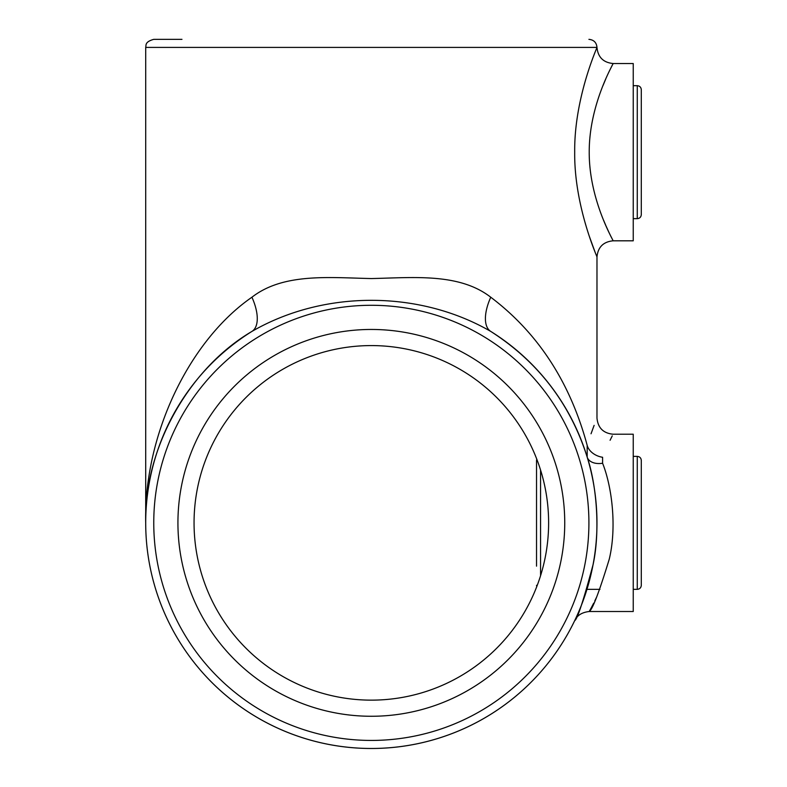 <?xml version="1.0" encoding="UTF-8"?>
<svg xmlns="http://www.w3.org/2000/svg" width="787" height="787" viewBox="0 0 787 787"><rect width="100%" height="100%" fill="white"/><g stroke="black" fill="none" stroke-linecap="round" stroke-linejoin="round"><path stroke-width="1.18" d="M609.679 70.427L613.093 63.531C613.919 63.049 589.06 103.884 589.217 152.166C589.069 200.508 613.899 241.215 613.093 240.812C603.314 241.776 597.943 247.148 596.979 256.936L596.979 418.104C597.943 427.882 603.314 433.253 613.093 434.217L633.24 434.217L633.24 611.509L589.217 611.509L591.312 607.721M610.092 440.258L612.256 435.88M490.754 297.22A40.294 18.849 -58 0 0 490.754 331.416A225.643 225.643 0 0 1 480.808 720.164A225.643 225.643 0 0 1 145.703 522.863A225.643 225.643 0 0 1 251.929 331.416C188.427 368.7 143.736 449.249 145.703 522.863C143.736 436.106 188.427 341.174 251.929 297.22C283.399 272.814 328.996 277.644 371.326 278.559C413.687 277.654 459.195 272.784 490.754 297.22C538.013 332.931 570.152 382.305 587.181 445.344A16.114 11.638 -161.5 0 0 602.596 457.277C616.191 426.859 616.191 426.859 602.596 457.277L602.596 463.238C612.325 487.704 616.801 528.028 609.236 559.252C599.104 592.277 592.434 609.689 589.217 611.509C592.463 609.65 599.153 592.168 609.276 559.085C616.801 527.811 612.286 487.615 602.596 463.238A16.114 10.575 -16.9 0 1 587.181 457.09C596.3 483.828 600.56 529.877 593.093 564.564C583.442 600.688 577.314 619.379 574.697 620.638C577.284 619.408 583.413 600.766 593.064 564.741C600.55 530.153 596.349 483.966 587.181 457.09C570.152 403.603 538.013 361.705 490.754 331.416A225.643 225.643 0 0 1 480.808 720.164A225.643 225.643 0 0 1 145.703 522.863L145.703 47.407C146.372 45.557 144.296 41.967 153.76 39.35L181.964 39.35M591.578 607.22L593.683 603.176M594.785 600.943L596.654 597.008M585.744 79.359L583.954 85.685M585.135 222.869L585.695 224.807M587.318 230.148L588.204 232.903M589.433 236.621L595.051 252.066M595.129 252.263L596.093 254.732M596.979 256.936C597.392 257.251 574.087 206.342 574.697 152.186C574.077 98.07 597.412 47.004 596.979 47.407L145.703 47.407M587.181 445.344C599.832 409.486 599.832 409.486 587.181 445.344L587.181 457.09M594.126 425.373L591.037 433.765M602.95 85.685L605.695 79.133M610.938 236.523L609.295 233.109M609.108 232.736L605.98 225.869M605.724 225.279L603.688 220.458M613.093 63.531L633.24 63.531L633.24 240.812L613.093 240.812M588.922 39.35C593.811 39.832 596.497 42.518 596.979 47.407C597.943 57.195 603.314 62.567 613.093 63.521M145.703 522.765L145.703 522.863A225.643 225.643 0 0 0 586.964 589.345A225.643 225.643 0 0 1 145.703 522.863A225.643 225.643 0 0 1 251.929 331.416C323.634 289.97 419.038 289.96 490.754 331.416M251.929 297.22A40.294 18.849 -122 0 1 251.929 331.416M194.055 522.863A177.291 177.291 0 0 0 459.982 676.397A177.291 177.291 0 0 0 459.982 369.329A177.291 177.291 0 0 0 194.055 522.863A177.291 177.291 0 0 0 459.982 676.397A177.291 177.291 0 0 0 459.982 369.329A177.291 177.291 0 0 0 194.055 522.863M641.297 522.863L641.297 566.148M637.273 456.381C639.723 456.617 641.061 457.965 641.297 460.405L641.297 585.321C641.061 587.761 639.723 589.109 637.273 589.345L637.273 456.381L633.24 456.381M536.537 479.578L536.537 566.148L536.537 479.578M536.537 554.087L536.537 460.405L536.537 554.087M637.273 218.648L637.273 85.685C639.723 85.921 641.061 87.268 641.297 89.718L641.297 214.625C641.061 217.074 639.723 218.412 637.273 218.648L633.24 218.648M641.297 152.166L641.297 108.881L641.297 152.166M177.931 522.863A193.405 193.405 0 0 1 468.039 355.37A193.405 193.405 0 0 1 468.039 690.356A193.405 193.405 0 0 1 177.931 522.863M153.76 522.863A217.586 217.586 0 0 0 480.129 711.291A217.586 217.586 0 0 0 480.129 334.436A217.586 217.586 0 0 0 153.76 522.863M540.571 470.016L540.571 575.71M589.217 611.509C581.967 612.335 577.127 615.365 574.707 620.609L574.815 620.392M637.273 589.345L633.24 589.345M599.969 589.345L586.964 589.345M536.764 586.63L536.537 585.321M536.764 459.096L536.537 460.405M637.273 85.685L633.24 85.685"/></g></svg>
